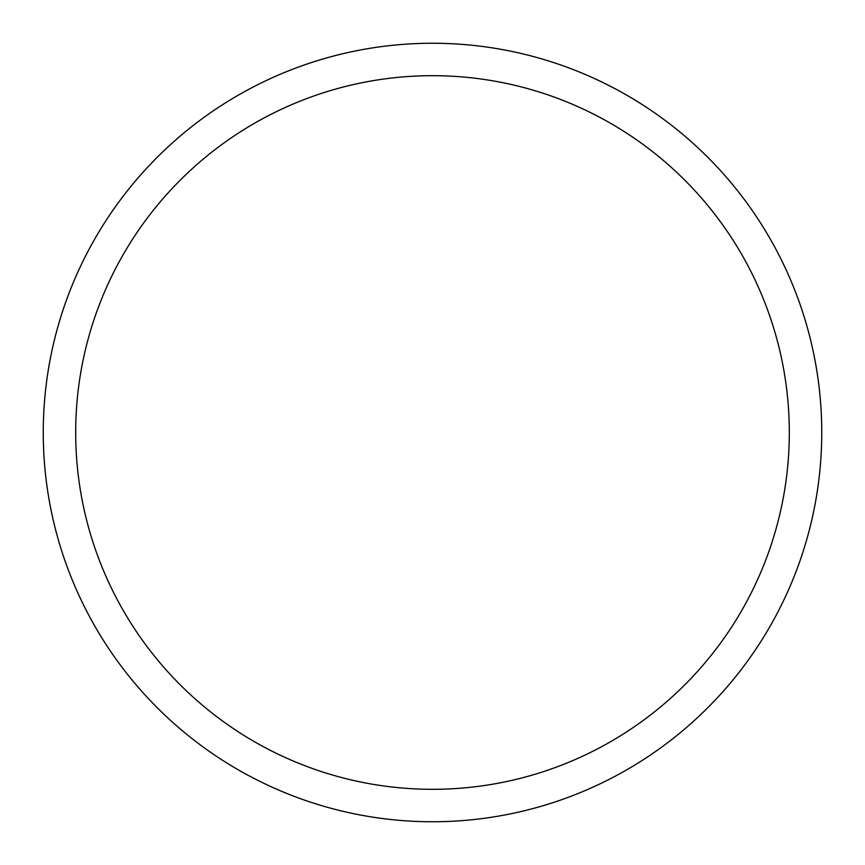 <?xml version="1.0" encoding="UTF-8"?>
<svg xmlns="http://www.w3.org/2000/svg" width="865" height="865" viewBox="0 0 865 865"><rect width="100%" height="100%" fill="white"/><g stroke="black" fill="none" stroke-linecap="round" stroke-linejoin="round"><path stroke-width="1.3" d="M43.25 432.5A389.25 389.25 0 0 0 432.5 821.75A389.25 389.25 0 0 0 821.75 432.5A389.25 389.25 0 0 0 432.5 43.25A389.25 389.25 0 0 0 43.25 432.5M789.312 432.5A356.812 356.812 0 0 1 432.5 789.312A356.812 356.812 0 0 1 75.688 432.5A356.812 356.812 0 0 1 432.5 75.688A356.812 356.812 0 0 1 789.312 432.5"/></g></svg>
